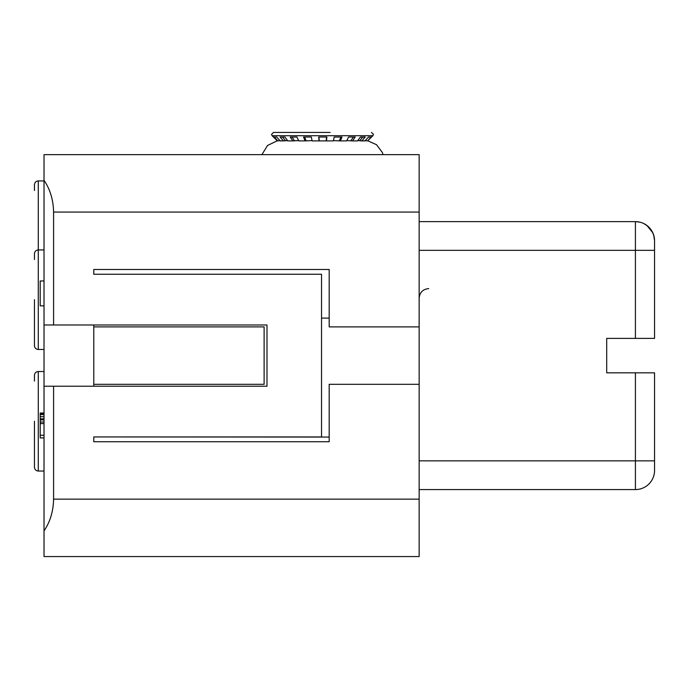 <?xml version="1.0" encoding="UTF-8"?>
<svg xmlns="http://www.w3.org/2000/svg" width="689" height="689" viewBox="0 0 689 689"><rect width="100%" height="100%" fill="white"/><g stroke="black" fill="none" stroke-linecap="round" stroke-linejoin="round"><path stroke-width="1.03" d="M419.145 326.896L419.145 154.646L44.018 154.646L44.018 556.566L419.145 556.566L419.145 326.896L329.187 326.896L329.187 269.477L93.782 269.477L93.782 274.265L321.53 274.265L321.53 436.947L93.782 436.947L93.782 441.727L329.187 441.727L329.187 384.316L419.145 384.316M93.782 436.947L329.187 437.067M44.018 180.32C50.133 189.268 53.32 199.844 53.587 212.066L53.587 324.984L266.988 324.984L266.988 386.228L53.587 386.228L53.587 499.146C53.32 511.359 50.133 521.943 44.018 530.883M44.018 324.984L53.587 324.984M93.782 386.228L93.782 324.984M53.587 386.228L44.018 386.228M329.187 318.103L321.53 318.103M93.782 384.316L264.12 384.316L264.12 326.896L93.782 326.896M312.048 140.582L305.089 140.909L303.513 137.042L311.35 137.016L312.117 140.909L333.381 140.909L334.191 137.042L342.002 137.016L340.383 140.909L346.636 140.909L348.565 137.042L355.214 137.016L352.579 140.909L357.522 140.909L360.39 137.042L365.213 137.016L361.82 140.909L364.981 140.909L368.512 137.042L371.035 137.016L367.59 140.909L372.878 135.707L373.447 134.355L371.5 132.434L373.447 134.355L372.87 135.707L367.59 140.909M298.638 140.582L292.808 140.909L290.224 137.042L296.89 137.016L298.802 140.909L305.089 140.909M287.563 140.582L283.437 140.909L280.087 137.042L284.945 137.016L287.804 140.909L292.808 140.909M280.208 140.582L277.891 140.909L274.101 137.042L276.668 137.016L280.208 140.909L283.437 140.909M277.391 140.909L272.103 135.707L271.535 134.355L273.481 132.434L271.535 134.355L272.103 135.707L277.891 140.909M330.143 132.434L273.481 132.434L330.143 132.434M367.211 140.909L364.894 140.582M361.82 140.909L357.763 140.582M352.579 140.909L346.8 140.582M340.383 140.909L333.45 140.582M326.44 140.909L326.896 137.016L318.662 137.042L319.067 140.909M362.784 137.111L359.77 140.582M353.354 137.094L350.994 140.582M340.891 137.059L339.427 140.582M326.612 137.025L326.207 140.582M319.274 140.582L318.912 137.051M306.019 140.582L304.59 137.077M294.367 140.582L292.041 137.102M285.479 140.582L282.473 137.111M419.145 221.634L635.413 221.634A19.137 19.137 -46.6 0 1 654.55 240.771L654.55 338.377L606.699 338.377L606.699 372.827L654.55 372.827L654.55 470.441A19.137 19.137 -158.3 0 1 635.413 489.578L419.145 489.578M635.413 338.377L635.413 221.634L639.401 222.047M643.319 223.339L646.756 225.355M648.427 226.733L649.787 228.137M652.302 231.762L653.964 236.06M635.921 221.634L639.969 222.185M644.396 223.873L648.048 226.397M648.383 226.698L651.381 230.221M653.749 235.285L654.55 240.754M606.699 347.945L606.699 338.377M606.699 372.827L606.699 363.258M44.018 180.923L38.274 180.923C35.974 181.129 34.7 182.404 34.45 184.755L34.45 190.491M44.018 371.526L38.274 371.526C35.974 371.733 34.7 373.007 34.45 375.35L34.45 381.095M34.45 461.475L34.45 447.652M34.45 421.28L34.45 467.22C34.7 469.562 35.974 470.837 38.274 471.043L38.274 371.526M38.274 180.923L38.274 249.943C35.974 250.141 34.7 251.425 34.45 253.767L34.45 259.512M34.45 339.892L34.45 327.111M34.45 299.698L34.45 345.637C34.7 347.979 35.974 349.254 38.274 349.461L38.274 249.943L44.018 249.943M44.018 305.838L40.195 305.838L40.195 280.966L44.018 280.966M44.018 437.903L40.195 437.903L40.195 413.021L44.018 413.021M44.018 413.546L40.195 413.546M44.018 414.606L40.195 414.606M44.018 416.724L40.195 416.724M44.018 418.843L40.195 418.843M44.018 419.902L40.195 419.902M44.018 422.021L40.195 422.021M44.018 423.606L40.195 423.606M44.018 435.25L40.195 435.25M419.145 212.066L53.587 212.066M53.587 499.146L419.145 499.146M272.103 135.707L372.878 135.707M654.55 470.441A19.137 19.137 -158.3 0 1 635.413 489.578L635.413 460.863L654.55 460.863M419.145 460.863L635.413 460.863L635.413 372.827M654.55 250.34L419.145 250.34M277.262 140.78L267.556 145.465L261.915 154.646M383.067 154.646L382.317 152.441L376.538 144.707L367.719 140.78M654.24 237.352L654.025 236.336M652.793 232.77L646.954 225.501M643.448 223.4L642.337 222.926M639.84 222.151L639.099 221.987M428.713 288.613C422.9 289.182 419.713 292.377 419.145 298.191M44.018 471.043L38.274 471.043M44.018 349.461L38.274 349.461"/></g></svg>
